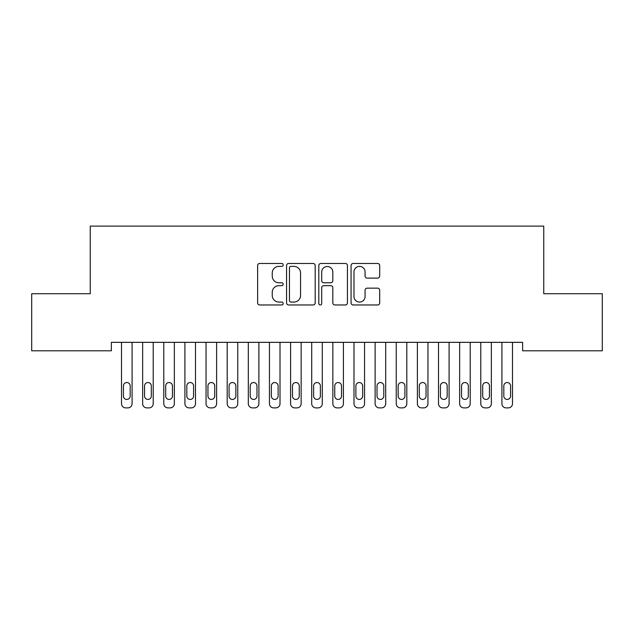 <?xml version="1.0" encoding="UTF-8"?>
<svg xmlns="http://www.w3.org/2000/svg" width="634" height="634" viewBox="0 0 634 634"><rect width="100%" height="100%" fill="white"/><g stroke="black" fill="none" stroke-linecap="round" stroke-linejoin="round"><path stroke-width="0.95" d="M283.184 264.933A1.45 1.45 0 0 0 281.734 263.475L259.694 263.475A2.076 2.076 0 0 0 257.618 265.551L257.618 302.893A2.076 2.076 0 0 0 259.694 304.97L281.734 304.97A1.45 1.45 0 0 0 283.184 303.512A1.45 1.45 0 0 0 281.734 302.061L278.881 302.061A6.641 6.641 0 0 1 272.248 295.42L272.248 292.314A6.641 6.641 0 0 1 278.881 285.672L281.734 285.672A1.45 1.45 0 0 0 283.184 284.222A1.45 1.45 0 0 0 281.734 282.772L278.881 282.772A6.641 6.641 0 0 1 272.248 276.131L272.248 273.024A6.641 6.641 0 0 1 278.881 266.383L281.734 266.383A1.45 1.45 0 0 0 283.184 264.933M377.626 278.104A2.076 2.076 0 0 0 379.695 276.028L379.695 265.551A2.076 2.076 0 0 0 377.626 263.475L353.146 263.475A2.076 2.076 0 0 0 351.07 265.551L351.07 302.893A2.076 2.076 0 0 0 353.146 304.97L377.626 304.97A2.076 2.076 0 0 0 379.695 302.893L379.695 290.237A2.076 2.076 0 0 0 377.626 288.161L367.149 288.161A2.076 2.076 0 0 0 365.073 290.237L365.073 296.514A5.547 5.547 0 0 1 359.526 302.061A5.547 5.547 0 0 1 353.978 296.514L353.978 271.931A5.547 5.547 0 0 1 359.526 266.383A5.547 5.547 0 0 1 365.073 271.931L365.073 276.028A2.076 2.076 0 0 0 367.149 278.104L377.626 278.104M522.63 342.336L111.37 342.336L111.37 350.792L31.7 350.792L31.7 293.732L90.242 293.732L90.242 226.108L543.758 226.108L543.758 293.732L602.3 293.732L602.3 350.792L522.63 350.792L522.63 342.336M315.185 265.551A2.076 2.076 0 0 0 313.109 263.475L288.636 263.475A2.076 2.076 0 0 0 286.56 265.551L286.56 302.893A2.076 2.076 0 0 0 288.636 304.97L313.109 304.97A2.076 2.076 0 0 0 315.185 302.893L315.185 265.551M320.891 263.475L345.364 263.475A2.076 2.076 0 0 1 347.44 265.551L347.44 302.893A2.076 2.076 0 0 1 345.364 304.97L334.895 304.97A2.076 2.076 0 0 1 332.818 302.893L332.818 287.749A2.076 2.076 0 0 0 330.742 285.672L323.792 285.672A2.076 2.076 0 0 0 321.715 287.749L321.715 303.512A1.45 1.45 0 0 1 320.265 304.97A1.45 1.45 0 0 1 318.815 303.512L318.815 265.551A2.076 2.076 0 0 1 320.891 263.475M290.911 266.383A1.45 1.45 0 0 0 289.461 267.833L289.461 300.611A1.45 1.45 0 0 0 290.911 302.061L293.922 302.061A6.641 6.641 0 0 0 300.564 295.42L300.564 273.024A6.641 6.641 0 0 0 293.922 266.383L290.911 266.383M332.818 272.034A5.547 5.547 0 0 0 327.271 266.486A5.547 5.547 0 0 0 321.715 272.034L321.715 280.696A2.076 2.076 0 0 0 323.792 282.772L330.742 282.772A2.076 2.076 0 0 0 332.818 280.696L332.818 272.034M121.514 403.668L121.514 342.336L121.514 403.668A4.224 4.224 179.5 0 0 125.746 407.892L127.854 407.892A4.224 4.224 179.5 0 0 132.086 403.668L132.086 342.336M123.416 396.06A3.384 3.384 0.5 0 0 126.8 399.444A3.384 3.384 0.5 0 0 130.184 396.06A3.384 3.384 -0.5 0 1 126.8 399.444A3.384 3.384 -0.5 0 1 123.416 396.06L123.416 385.916A3.384 3.384 -0.5 0 1 126.8 382.532A3.384 3.384 -0.5 0 1 130.184 385.916A3.384 3.384 0.5 0 0 126.8 382.532A3.384 3.384 0.5 0 0 123.416 385.916M130.184 385.916L130.184 396.06M142.65 403.668L142.65 342.336L142.65 403.668A4.224 4.224 179.5 0 0 146.874 407.892L148.99 407.892A4.224 4.224 179.5 0 0 153.214 403.668L153.214 342.336M144.552 396.06A3.384 3.384 0.5 0 0 147.936 399.444A3.384 3.384 0.5 0 0 151.312 396.06A3.384 3.384 -0.5 0 1 147.936 399.444A3.384 3.384 -0.5 0 1 144.552 396.06L144.552 385.916A3.384 3.384 -0.5 0 1 147.936 382.532A3.384 3.384 -0.5 0 1 151.312 385.916A3.384 3.384 0.5 0 0 147.936 382.532A3.384 3.384 0.5 0 0 144.552 385.916M163.786 403.668L163.786 342.336L163.786 403.668A4.224 4.224 179.5 0 0 168.01 407.892L170.126 407.892A4.224 4.224 179.5 0 0 174.35 403.668L174.35 342.336M165.688 396.06A3.384 3.384 0.5 0 0 169.064 399.444A3.384 3.384 0.5 0 0 172.448 396.06A3.384 3.384 -0.5 0 1 169.064 399.444A3.384 3.384 -0.5 0 1 165.688 396.06L165.688 385.916A3.384 3.384 -0.5 0 1 169.064 382.532A3.384 3.384 -0.5 0 1 172.448 385.916A3.384 3.384 0.5 0 0 169.064 382.532A3.384 3.384 0.5 0 0 165.688 385.916M151.312 385.916L151.312 396.06M172.448 385.916L172.448 396.06M184.914 403.668L184.914 342.336L184.914 403.668A4.224 4.224 179.5 0 0 189.146 407.892L191.254 407.892A4.224 4.224 179.5 0 0 195.486 403.668L195.486 342.336M186.816 396.06A3.384 3.384 0.5 0 0 190.2 399.444A3.384 3.384 0.5 0 0 193.584 396.06A3.384 3.384 -0.5 0 1 190.2 399.444A3.384 3.384 -0.5 0 1 186.816 396.06L186.816 385.916A3.384 3.384 -0.5 0 1 190.2 382.532A3.384 3.384 -0.5 0 1 193.584 385.916A3.384 3.384 0.5 0 0 190.2 382.532A3.384 3.384 0.5 0 0 186.816 385.916M206.05 403.668L206.05 342.336L206.05 403.668A4.224 4.224 179.5 0 0 210.274 407.892L212.39 407.892A4.224 4.224 179.5 0 0 216.614 403.668L216.614 342.336M207.952 396.06A3.384 3.384 0.5 0 0 211.336 399.444A3.384 3.384 0.5 0 0 214.712 396.06A3.384 3.384 -0.5 0 1 211.336 399.444A3.384 3.384 -0.5 0 1 207.952 396.06L207.952 385.916A3.384 3.384 -0.5 0 1 211.336 382.532A3.384 3.384 -0.5 0 1 214.712 385.916A3.384 3.384 0.5 0 0 211.336 382.532A3.384 3.384 0.5 0 0 207.952 385.916M193.584 385.916L193.584 396.06M214.712 385.916L214.712 396.06M227.186 403.668L227.186 342.336L227.186 403.668A4.224 4.224 179.5 0 0 231.41 407.892L233.526 407.892A4.224 4.224 179.5 0 0 237.75 403.668L237.75 342.336M229.088 396.06A3.384 3.384 0.5 0 0 232.464 399.444A3.384 3.384 0.5 0 0 235.848 396.06A3.384 3.384 -0.5 0 1 232.464 399.444A3.384 3.384 -0.5 0 1 229.088 396.06L229.088 385.916A3.384 3.384 -0.5 0 1 232.464 382.532A3.384 3.384 -0.5 0 1 235.848 385.916A3.384 3.384 0.5 0 0 232.464 382.532A3.384 3.384 0.5 0 0 229.088 385.916M235.848 385.916L235.848 396.06M248.314 403.668L248.314 342.336L248.314 403.668A4.224 4.224 179.5 0 0 252.546 407.892L254.654 407.892A4.224 4.224 179.5 0 0 258.886 403.668L258.886 342.336M250.216 396.06A3.384 3.384 0.5 0 0 253.6 399.444A3.384 3.384 0.5 0 0 256.984 396.06A3.384 3.384 -0.5 0 1 253.6 399.444A3.384 3.384 -0.5 0 1 250.216 396.06L250.216 385.916A3.384 3.384 -0.5 0 1 253.6 382.532A3.384 3.384 -0.5 0 1 256.984 385.916A3.384 3.384 0.5 0 0 253.6 382.532A3.384 3.384 0.5 0 0 250.216 385.916M256.984 385.916L256.984 396.06M269.45 403.668L269.45 342.336L269.45 403.668A4.224 4.224 179.5 0 0 273.674 407.892L275.79 407.892A4.224 4.224 179.5 0 0 280.014 403.668L280.014 342.336M271.352 396.06A3.384 3.384 0.5 0 0 274.736 399.444A3.384 3.384 0.5 0 0 278.112 396.06A3.384 3.384 -0.5 0 1 274.736 399.444A3.384 3.384 -0.5 0 1 271.352 396.06L271.352 385.916A3.384 3.384 -0.5 0 1 274.736 382.532A3.384 3.384 -0.5 0 1 278.112 385.916A3.384 3.384 0.5 0 0 274.736 382.532A3.384 3.384 0.5 0 0 271.352 385.916M278.112 385.916L278.112 396.06M290.586 403.668L290.586 342.336L290.586 403.668A4.224 4.224 179.5 0 0 294.81 407.892L296.926 407.892A4.224 4.224 179.5 0 0 301.15 403.668L301.15 342.336M292.488 396.06A3.384 3.384 0.5 0 0 295.864 399.444A3.384 3.384 0.5 0 0 299.248 396.06A3.384 3.384 -0.5 0 1 295.864 399.444A3.384 3.384 -0.5 0 1 292.488 396.06L292.488 385.916A3.384 3.384 -0.5 0 1 295.864 382.532A3.384 3.384 -0.5 0 1 299.248 385.916A3.384 3.384 0.5 0 0 295.864 382.532A3.384 3.384 0.5 0 0 292.488 385.916M299.248 385.916L299.248 396.06M311.714 403.668L311.714 342.336L311.714 403.668A4.224 4.224 179.5 0 0 315.946 407.892L318.054 407.892A4.224 4.224 179.5 0 0 322.286 403.668L322.286 342.336M313.616 396.06A3.384 3.384 0.5 0 0 317 399.444A3.384 3.384 0.5 0 0 320.384 396.06A3.384 3.384 -0.5 0 1 317 399.444A3.384 3.384 -0.5 0 1 313.616 396.06L313.616 385.916A3.384 3.384 -0.5 0 1 317 382.532A3.384 3.384 -0.5 0 1 320.384 385.916A3.384 3.384 0.5 0 0 317 382.532A3.384 3.384 0.5 0 0 313.616 385.916M320.384 385.916L320.384 396.06M332.85 403.668L332.85 342.336L332.85 403.668A4.224 4.224 179.5 0 0 337.074 407.892L339.19 407.892A4.224 4.224 179.5 0 0 343.414 403.668L343.414 342.336M334.752 396.06A3.384 3.384 0.5 0 0 338.136 399.444A3.384 3.384 0.5 0 0 341.512 396.06A3.384 3.384 -0.5 0 1 338.136 399.444A3.384 3.384 -0.5 0 1 334.752 396.06L334.752 385.916A3.384 3.384 -0.5 0 1 338.136 382.532A3.384 3.384 -0.5 0 1 341.512 385.916A3.384 3.384 0.5 0 0 338.136 382.532A3.384 3.384 0.5 0 0 334.752 385.916M341.512 385.916L341.512 396.06M353.986 403.668L353.986 342.336L353.986 403.668A4.224 4.224 179.5 0 0 358.21 407.892L360.326 407.892A4.224 4.224 179.5 0 0 364.55 403.668L364.55 342.336M355.888 396.06A3.384 3.384 0.5 0 0 359.264 399.444A3.384 3.384 0.5 0 0 362.648 396.06A3.384 3.384 -0.5 0 1 359.264 399.444A3.384 3.384 -0.5 0 1 355.888 396.06L355.888 385.916A3.384 3.384 -0.5 0 1 359.264 382.532A3.384 3.384 -0.5 0 1 362.648 385.916A3.384 3.384 0.5 0 0 359.264 382.532A3.384 3.384 0.5 0 0 355.888 385.916M362.648 385.916L362.648 396.06M375.114 403.668L375.114 342.336L375.114 403.668A4.224 4.224 179.5 0 0 379.346 407.892L381.454 407.892A4.224 4.224 179.5 0 0 385.686 403.668L385.686 342.336M377.016 396.06A3.384 3.384 0.5 0 0 380.4 399.444A3.384 3.384 0.5 0 0 383.784 396.06A3.384 3.384 -0.5 0 1 380.4 399.444A3.384 3.384 -0.5 0 1 377.016 396.06L377.016 385.916A3.384 3.384 -0.5 0 1 380.4 382.532A3.384 3.384 -0.5 0 1 383.784 385.916A3.384 3.384 0.5 0 0 380.4 382.532A3.384 3.384 0.5 0 0 377.016 385.916M383.784 385.916L383.784 396.06M396.25 403.668L396.25 342.336L396.25 403.668A4.224 4.224 179.5 0 0 400.474 407.892L402.59 407.892A4.224 4.224 179.5 0 0 406.814 403.668L406.814 342.336M398.152 396.06A3.384 3.384 0.5 0 0 401.536 399.444A3.384 3.384 0.5 0 0 404.912 396.06A3.384 3.384 -0.5 0 1 401.536 399.444A3.384 3.384 -0.5 0 1 398.152 396.06L398.152 385.916A3.384 3.384 -0.5 0 1 401.536 382.532A3.384 3.384 -0.5 0 1 404.912 385.916A3.384 3.384 0.5 0 0 401.536 382.532A3.384 3.384 0.5 0 0 398.152 385.916M404.912 385.916L404.912 396.06M417.386 403.668L417.386 342.336L417.386 403.668A4.224 4.224 179.5 0 0 421.61 407.892L423.726 407.892A4.224 4.224 179.5 0 0 427.95 403.668L427.95 342.336M419.288 396.06A3.384 3.384 0.5 0 0 422.664 399.444A3.384 3.384 0.5 0 0 426.048 396.06A3.384 3.384 -0.5 0 1 422.664 399.444A3.384 3.384 -0.5 0 1 419.288 396.06L419.288 385.916A3.384 3.384 -0.5 0 1 422.664 382.532A3.384 3.384 -0.5 0 1 426.048 385.916A3.384 3.384 0.5 0 0 422.664 382.532A3.384 3.384 0.5 0 0 419.288 385.916M426.048 385.916L426.048 396.06M438.514 403.668L438.514 342.336L438.514 403.668A4.224 4.224 179.5 0 0 442.746 407.892L444.854 407.892A4.224 4.224 179.5 0 0 449.086 403.668L449.086 342.336M440.416 396.06A3.384 3.384 0.5 0 0 443.8 399.444A3.384 3.384 0.5 0 0 447.184 396.06A3.384 3.384 -0.5 0 1 443.8 399.444A3.384 3.384 -0.5 0 1 440.416 396.06L440.416 385.916A3.384 3.384 -0.5 0 1 443.8 382.532A3.384 3.384 -0.5 0 1 447.184 385.916A3.384 3.384 0.5 0 0 443.8 382.532A3.384 3.384 0.5 0 0 440.416 385.916M447.184 385.916L447.184 396.06M459.65 403.668L459.65 342.336L459.65 403.668A4.224 4.224 179.5 0 0 463.874 407.892L465.99 407.892A4.224 4.224 179.5 0 0 470.214 403.668L470.214 342.336M461.552 396.06A3.384 3.384 0.5 0 0 464.936 399.444A3.384 3.384 0.5 0 0 468.312 396.06A3.384 3.384 -0.5 0 1 464.936 399.444A3.384 3.384 -0.5 0 1 461.552 396.06L461.552 385.916A3.384 3.384 -0.5 0 1 464.936 382.532A3.384 3.384 -0.5 0 1 468.312 385.916A3.384 3.384 0.5 0 0 464.936 382.532A3.384 3.384 0.5 0 0 461.552 385.916M468.312 385.916L468.312 396.06M480.786 403.668L480.786 342.336L480.786 403.668A4.224 4.224 179.5 0 0 485.01 407.892L487.126 407.892A4.224 4.224 179.5 0 0 491.35 403.668L491.35 342.336M482.688 396.06A3.384 3.384 0.5 0 0 486.064 399.444A3.384 3.384 0.5 0 0 489.448 396.06A3.384 3.384 -0.5 0 1 486.064 399.444A3.384 3.384 -0.5 0 1 482.688 396.06L482.688 385.916A3.384 3.384 -0.5 0 1 486.064 382.532A3.384 3.384 -0.5 0 1 489.448 385.916A3.384 3.384 0.5 0 0 486.064 382.532A3.384 3.384 0.5 0 0 482.688 385.916M489.448 385.916L489.448 396.06M501.914 403.668L501.914 342.336L501.914 403.668A4.224 4.224 179.5 0 0 506.146 407.892L508.254 407.892A4.224 4.224 179.5 0 0 512.486 403.668L512.486 342.336M503.816 396.06A3.384 3.384 0.5 0 0 507.2 399.444A3.384 3.384 0.5 0 0 510.584 396.06A3.384 3.384 -0.5 0 1 507.2 399.444A3.384 3.384 -0.5 0 1 503.816 396.06L503.816 385.916A3.384 3.384 -0.5 0 1 507.2 382.532A3.384 3.384 -0.5 0 1 510.584 385.916A3.384 3.384 0.5 0 0 507.2 382.532A3.384 3.384 0.5 0 0 503.816 385.916M510.584 385.916L510.584 396.06"/></g></svg>
